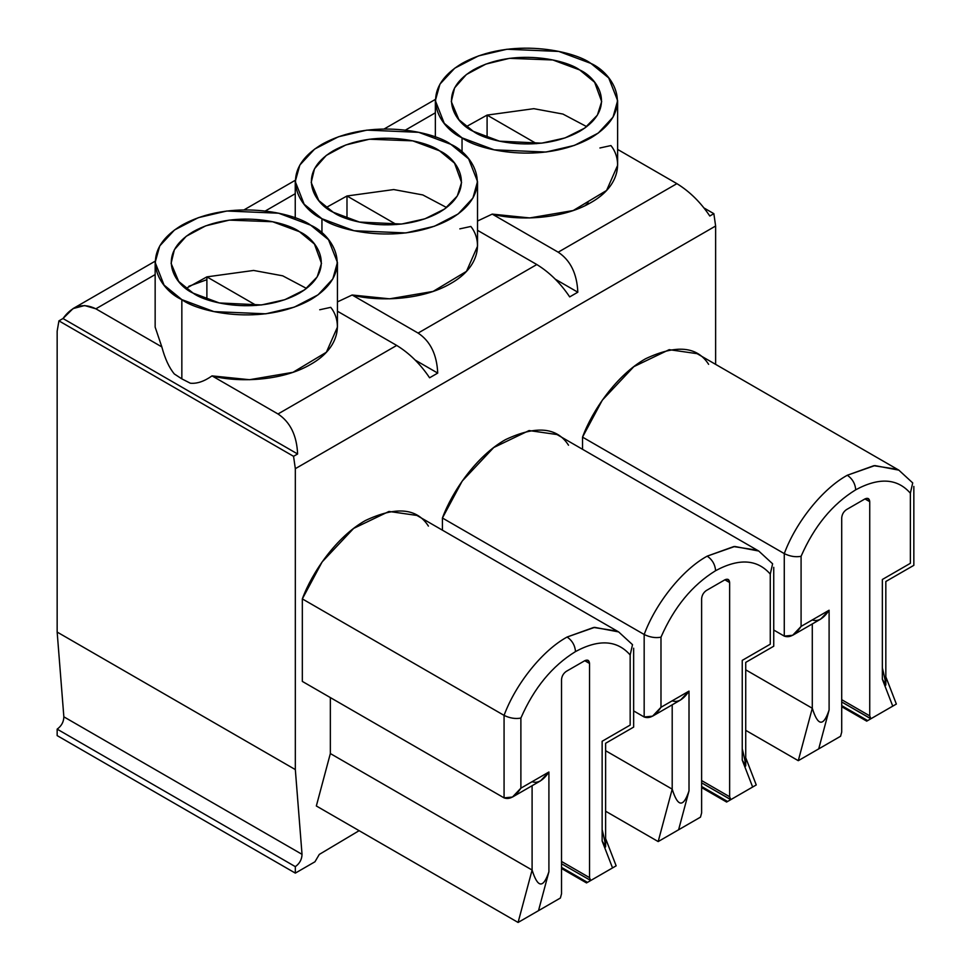 <?xml version="1.0" encoding="UTF-8"?>
<svg xmlns="http://www.w3.org/2000/svg" width="971" height="971" viewBox="0 0 971 971"><rect width="100%" height="100%" fill="white"/><g stroke="black" fill="none" stroke-linecap="round" stroke-linejoin="round"><path stroke-width="1.46" d="M632.522 644.671L618.636 631.915L594.653 627.351L567.125 637.012C572.186 640.557 574.99 645.412 575.524 651.565C598.901 638.954 617.119 640.083 630.167 654.976L632.509 644.683M758.739 551.03L734.756 546.467L707.216 556.128C712.289 559.672 715.093 564.527 715.627 570.681C739.004 558.07 757.222 559.199 770.27 574.092L772.613 563.799L758.727 551.018L556.99 434.547L529.086 430.554L493.729 447.534L462.245 481.033L442.424 518.016C452.17 491.362 476.676 455.836 505.478 439.645C536.016 425.274 557.038 427.131 568.52 445.216M898.843 470.146L874.859 465.582L847.319 475.244C852.392 478.788 855.196 483.631 855.73 489.797C879.107 477.186 897.325 478.315 910.361 493.207L912.716 482.915L898.83 470.134L697.093 353.662L669.189 349.669L633.832 366.65L602.336 400.137L582.527 437.132C592.261 410.478 616.767 374.952 645.569 358.76C676.119 344.377 697.142 346.234 708.624 364.331M630.167 654.976L630.167 725.082C634.694 727.704 634.694 727.704 630.167 725.082C634.694 727.704 634.694 727.704 630.167 725.082L602.141 741.261C606.681 743.883 606.681 743.883 602.141 741.261C606.681 743.883 606.681 743.883 602.141 741.261L602.141 841.02L612.543 867.916L616.148 865.829L587.115 882.59L616.148 865.829L605.625 838.604L616.148 865.829L612.543 867.916L602.141 841.02L602.141 741.261L630.167 725.082L630.167 654.976C617.119 640.083 598.901 638.954 575.524 651.565C552.147 665.948 533.929 688.123 520.881 718.067L520.881 788.173L548.906 772.006L548.906 871.752L538.504 910.664L560.388 898.029L561.517 893.818L561.517 679.627C561.821 676.132 563.411 673.389 566.275 671.374L584.773 660.705C587.649 659.394 589.227 660.304 589.531 663.448L589.531 877.638L590.671 880.539L612.543 867.916L590.671 880.539L589.531 877.638L589.531 663.448L584.773 660.705L566.275 671.374C563.411 673.389 561.821 676.132 561.517 679.627L561.517 893.818L560.388 898.029L518.089 922.45L532.096 870.04L532.096 785.721L532.096 870.04L330.346 753.557L330.346 697.591L330.346 753.557L532.096 870.04C537.703 888.04 543.299 888.611 548.906 871.752L548.906 772.006L520.881 788.173L520.881 718.067C533.929 688.123 552.147 665.948 575.524 651.565C574.99 645.412 572.186 640.557 567.125 637.012L593.633 627.472L617.083 631.065M319.277 854.431L359.124 830.678L319.277 854.431L314.944 861.787L319.277 854.431M715.627 364.368L715.627 226.012L295.33 468.677L295.33 769.578L302.03 854.334C301.884 859.432 299.651 863.547 295.33 866.642L295.33 873.111L314.944 861.787L295.33 873.111L57.155 735.605L57.155 729.136C61.476 726.029 63.71 721.926 63.855 716.829L57.155 632.072L57.155 331.172L57.155 632.072L295.33 769.578L295.33 468.677L293.558 456.321L58.928 320.867L57.155 331.172L58.928 320.867L62.994 318.524L297.612 453.979C296.786 435.433 290.256 422.094 277.997 413.974L396.714 345.433L337.435 311.205L396.714 345.433C409.459 353.274 420.407 364.064 429.595 377.792C420.407 364.064 409.459 353.274 396.714 345.433L277.997 413.974L212.03 375.886L277.997 413.974C290.256 422.094 296.786 435.433 297.612 453.979L293.558 456.321L295.33 468.677L715.627 226.012L715.627 364.368M784.277 553.604C790.018 556.419 795.625 557.318 801.087 556.298C814.135 526.343 832.341 504.18 855.73 489.797C832.341 504.18 814.135 526.343 801.087 556.298L801.087 626.404L829.1 610.225L829.1 709.983L818.711 748.884L840.583 736.261L841.711 732.049L841.711 517.859C842.015 514.363 843.605 511.608 846.481 509.605L864.967 498.924C867.843 497.613 869.433 498.536 869.737 501.679L869.737 715.87L870.866 718.771L892.75 706.148L882.348 679.239L882.348 579.493L910.361 563.314L910.361 493.207C897.325 478.315 879.107 477.186 855.73 489.797C855.196 483.631 852.392 478.788 847.319 475.244C822.825 488.559 795.929 521.985 784.277 553.604L784.277 636.114L773.741 630.033L784.277 636.114L784.277 553.604L582.527 437.132L582.527 449.294L582.527 437.132L784.277 553.604C795.929 521.985 822.825 488.559 847.319 475.244L873.839 465.704L897.289 469.296M644.174 634.488C649.915 637.304 655.522 638.202 660.984 637.182C674.032 607.227 692.238 585.064 715.627 570.681C692.238 585.064 674.032 607.227 660.984 637.182L660.984 707.289L689.009 691.109L689.009 790.867L678.608 829.768L700.479 817.145L701.62 812.933L701.62 598.743C701.924 595.247 703.502 592.504 706.378 590.489L724.876 579.808C727.74 578.51 729.33 579.42 729.634 582.564L729.634 796.754L730.762 799.655L752.646 787.032L742.245 760.123L742.245 660.377L770.27 644.198L770.27 574.092C757.222 559.199 739.004 558.07 715.627 570.681C715.093 564.527 712.289 559.672 707.216 556.128C682.722 569.443 655.826 602.87 644.174 634.488L644.174 716.999L633.65 710.918L644.174 716.999L644.174 634.488L442.424 518.016L442.424 530.178L442.424 518.016L644.174 634.488C655.826 602.87 682.722 569.443 707.216 556.128L733.736 546.588L757.186 550.181M618.636 631.915L416.887 515.431L388.983 511.45L353.626 528.418L322.141 561.918L302.333 598.901L302.333 681.411L302.333 598.901C312.067 572.247 336.573 536.732 365.375 520.541C395.925 506.158 416.935 508.015 428.417 526.1M316.34 805.979L330.346 753.557L316.34 805.979L518.089 922.45L316.34 805.979M206.884 276.869L256.38 305.44L206.884 276.869L253.625 270.448L282.707 275.825L306.508 288.423L282.707 275.825L253.625 270.448L206.884 276.869L186.068 288.423L206.884 276.869L206.884 299.396L206.884 276.869M181.844 299.626C198.108 311.994 262.158 326.657 310.732 299.626C357.559 271.577 332.179 234.594 310.732 225.211C294.48 212.831 230.418 198.169 181.844 225.211C135.018 253.249 160.397 290.232 181.844 299.626L164.05 285.086L155.154 262.413L159.754 245.906L174.525 229.981L198.327 217.674L226.801 211.01L278.592 213.207L310.732 225.211L328.526 239.74L337.435 262.413L332.822 278.92L318.051 294.844L294.249 307.152L265.787 313.815L213.984 311.618L181.844 299.626L181.844 378.884L174.343 373.981C169.172 367.778 165.009 358.76 161.829 346.902L95.862 308.814C83.13 302.515 72.17 305.744 62.994 318.524L73.068 308.584L84.623 305.537L95.862 308.814L155.154 274.587L95.862 308.814L161.829 346.902C165.009 358.76 169.172 367.778 174.343 373.981L181.844 378.884L181.844 299.626M193.108 293.121C175.411 285.365 154.462 254.851 193.108 231.705C233.198 209.396 286.057 221.497 299.469 231.705C317.165 239.461 338.114 269.974 299.469 293.121C259.378 315.429 206.52 303.328 193.108 293.121L219.312 302.952L261.515 304.943L284.855 299.687L304.615 289.831L317.189 276.905L321.486 263.359L314.434 244.037L299.469 231.705L272.633 221.74L229.326 220.114L205.694 225.855L186.189 236.305L174.392 249.668L171.09 263.359L178.7 281.456L193.108 293.121M319.726 309.761L330.747 307.346C342.18 321.583 340.809 347.4 310.732 364.331C281.408 381.688 236.693 382.489 212.03 375.886C204.226 381.397 196.992 383.848 190.34 383.217L181.844 378.884L190.34 383.217C196.992 383.848 204.226 381.397 212.03 375.886L249.511 379.71L292.987 372.306L326.377 352.23L337.435 327.118L337.435 262.413M346.987 195.984L396.471 224.556L346.987 195.984L393.728 189.563L422.81 194.94L446.611 207.539L422.81 194.94L393.728 189.563L346.987 195.984L326.171 207.539L346.987 195.984L346.987 218.511L346.987 195.984M321.947 218.73C338.199 231.11 402.261 245.772 450.835 218.73C497.662 190.692 472.282 153.709 450.835 144.315C434.571 131.935 370.521 117.285 321.947 144.315C275.121 172.365 300.5 209.348 321.947 218.73L304.141 204.201L295.245 181.528L299.857 165.021L314.628 149.085L338.43 136.777L366.892 130.126L418.695 132.323L450.835 144.315L468.629 158.856L477.526 181.528L472.926 198.035L458.154 213.96L434.353 226.267L405.878 232.931L354.087 230.734L321.947 218.73L321.947 233.064L321.947 218.73M333.211 212.236C315.514 204.48 294.565 173.967 333.211 150.821C373.301 128.512 426.148 140.601 439.572 150.821C457.268 158.564 478.205 189.09 439.572 212.236C399.482 234.545 346.623 222.444 333.211 212.236L359.416 222.056L401.618 224.046L424.958 218.803L444.718 208.947L457.292 196.021L461.589 182.475L454.537 163.152L439.572 150.821L412.724 140.856L369.429 139.217L345.797 144.97L326.28 155.421L314.495 168.784L311.193 182.475L318.804 200.572L333.211 212.236M536.817 264.537L477.526 230.321L536.817 264.537C549.55 272.39 560.51 283.18 569.686 296.895L577.818 292.21C576.992 273.664 570.45 260.325 558.191 252.193L676.908 183.653L617.629 149.425L676.908 183.653C689.653 191.505 700.613 202.284 709.789 216.011L713.855 213.669L715.627 226.012L713.855 213.669L704.084 208.025L713.855 213.669L709.789 216.011C700.613 202.284 689.653 191.505 676.908 183.653L558.191 252.193L492.224 214.106L558.191 252.193C570.45 260.325 576.992 273.664 577.818 292.21L555.376 279.26L577.818 292.21L569.686 296.895C560.51 283.18 549.55 272.39 536.817 264.537L418.1 333.077L536.817 264.537M459.817 228.865L470.85 226.461C482.284 240.699 480.912 266.515 450.835 283.447C421.511 300.804 376.784 301.605 352.133 295.002L418.1 333.077L352.133 295.002L337.435 301.908L352.133 295.002L389.614 298.825L433.09 291.421L466.481 271.346L477.526 246.233L477.526 181.528M415.285 360.144L437.715 373.095C436.889 354.549 430.347 341.209 418.1 333.077C430.347 341.209 436.889 354.549 437.715 373.095L429.595 377.792L437.715 373.095L415.285 360.144M295.33 873.111L295.33 866.642L57.155 729.136L57.155 735.605L295.33 873.111M487.09 115.1L536.575 143.672L487.09 115.1L533.832 108.679L562.913 114.056L586.715 126.655L562.913 114.056L533.832 108.679L487.09 115.1L466.274 126.655L487.09 115.1L487.09 137.627L487.09 115.1M462.038 137.846C478.302 150.226 542.352 164.876 590.938 137.846C637.753 109.796 612.373 72.825 590.938 63.431C574.674 51.05 510.625 36.4 462.038 63.431C415.224 91.48 440.603 128.463 462.038 137.846L444.245 123.317L435.348 100.644L439.948 84.125L454.731 68.201L478.521 55.893L506.996 49.242L558.798 51.439L590.938 63.431L608.732 77.959L617.629 100.644L613.029 117.151L598.257 133.076L574.456 145.383L545.981 152.046L494.178 149.837L462.038 137.846L462.038 152.18L462.038 137.846M473.302 131.34C455.617 123.596 434.668 93.082 473.302 69.936C513.392 47.628 566.251 59.717 579.675 69.936C597.371 77.68 618.309 108.206 579.675 131.34C539.585 153.649 486.726 141.56 473.302 131.34L499.519 141.171L541.709 143.162L565.061 137.918L584.809 128.063L597.383 115.136L601.68 101.591L594.628 82.268L579.675 69.936L552.827 59.971L509.532 58.333L485.901 64.086L466.383 74.536L454.586 87.9L451.297 101.591L458.907 119.688L473.302 131.34M599.92 147.98L610.941 145.565C622.387 159.802 621.015 185.631 590.938 202.563C561.614 219.919 516.888 220.72 492.224 214.106L477.526 221.024L492.224 214.106L529.717 217.941L573.193 210.537L606.584 190.462L617.629 165.349L617.629 100.644M435.348 112.818L405.465 130.078L435.348 112.818M265.362 210.962L295.245 193.702L265.362 210.962M588.305 202.988L585.137 205.634M295.33 769.578L57.155 632.072L63.855 716.829L302.03 854.334L295.33 769.578M302.03 854.334L63.855 716.829C63.71 721.926 61.476 726.029 57.155 729.136L295.33 866.642C299.651 863.547 301.884 859.432 302.03 854.334M745.728 669.832L812.29 708.26L812.29 623.952L812.29 708.26L745.728 669.832M910.361 493.207L910.361 563.314C914.9 565.935 914.9 565.935 910.361 563.314C914.9 565.935 914.9 565.935 910.361 563.314L882.348 579.493C886.875 582.115 886.875 582.115 882.348 579.493C886.875 582.115 886.875 582.115 882.348 579.493L882.348 679.239L892.75 706.148L896.354 704.06L867.309 720.822L896.354 704.06L885.831 676.823L896.354 704.06L867.309 720.822L841.711 705.614L867.686 720.603L870.938 718.734L841.711 701.972L870.841 718.783L869.737 715.87L841.711 699.69L869.737 715.87L869.737 501.679L864.967 498.924L846.481 509.605C843.605 511.608 842.015 514.363 841.711 517.859L841.711 732.049L840.583 736.261L798.283 760.681L745.728 730.338L798.283 760.681L812.29 708.26C817.898 726.259 823.505 726.83 829.1 709.983L829.1 610.225L801.087 626.404L801.087 556.298M882.348 667.817C886.875 686.436 886.875 690.247 882.348 679.239L885.831 684.907L885.831 581.495L913.845 565.328L913.845 486.435M784.277 636.114C789.872 638.117 795.48 634.876 801.087 626.404L792.676 635.277L784.277 636.114M792.676 635.277L820.701 619.097L829.1 610.225C823.505 618.697 817.898 621.938 812.29 619.935M839.842 736.686L798.283 760.681L839.842 736.686M829.1 709.983C823.505 726.83 817.898 726.259 812.29 708.26L798.283 760.681L818.711 748.884L829.1 709.983M864.967 498.924L869.737 501.679L868.341 498.596L864.967 498.924M605.625 750.717L672.199 789.144L672.199 704.837L672.199 789.144L605.625 750.717M770.27 574.092L770.27 644.198C774.797 646.82 774.797 646.82 770.27 644.198C774.797 646.82 774.797 646.82 770.27 644.198L742.245 660.377C746.784 662.999 746.784 662.999 742.245 660.377C746.784 662.999 746.784 662.999 742.245 660.377L742.245 760.123L752.646 787.032L756.251 784.944L727.218 801.706L756.251 784.944L745.728 757.708L756.251 784.944L727.218 801.706L701.62 786.498L727.595 801.488L730.847 799.619L701.62 782.857L730.75 799.667L729.634 796.754L701.62 780.575L729.634 796.754L729.634 582.564L724.876 579.808L706.378 590.489C703.502 592.504 701.924 595.247 701.62 598.743L701.62 812.933L700.479 817.145L658.18 841.566L605.625 811.222L658.18 841.566L672.199 789.144C677.794 807.144 683.402 807.726 689.009 790.867L689.009 691.109L660.984 707.289L660.984 637.182M742.245 748.702C746.784 767.321 746.784 771.132 742.245 760.123L745.728 765.791L745.728 662.392L773.741 646.213L773.741 567.319M644.174 716.999C649.781 719.001 655.376 715.761 660.984 707.289L652.585 716.161L644.174 716.999M652.585 716.161L680.598 699.982L689.009 691.109C683.402 699.581 677.794 702.822 672.199 700.819M699.751 817.57L658.18 841.566L699.751 817.57M689.009 790.867C683.402 807.726 677.794 807.144 672.199 789.144L658.18 841.566L678.608 829.768L689.009 790.867M724.876 579.808L729.634 582.564L728.238 579.481L724.876 579.808M188.835 286.275L206.884 279.672M58.928 320.867L293.558 456.321L297.612 453.979L62.994 318.524L58.928 320.867M155.154 262.413L155.154 327.118L161.829 346.902M302.333 598.901L504.07 715.384C515.735 683.754 542.619 650.327 567.125 637.012C542.619 650.327 515.735 683.754 504.07 715.384L302.333 598.901M504.07 715.384L504.07 797.883L302.333 681.411L504.07 797.883L504.07 715.384C509.824 718.188 515.419 719.086 520.881 718.067M561.517 861.459L589.531 877.638L561.517 861.459M561.517 863.741L590.744 880.503L561.517 863.741M561.517 867.382L587.491 882.384L590.744 880.503L587.491 882.384L561.517 867.382M602.141 829.598C606.681 848.205 606.681 852.016 602.141 841.02L605.625 846.676L605.625 743.276L633.65 727.097L633.65 648.203M504.07 797.883C509.678 799.886 515.285 796.645 520.881 788.173L512.482 797.045L504.07 797.883M512.482 797.045L540.495 780.878L548.906 772.006C543.299 780.466 537.703 783.706 532.096 781.704M559.648 898.454L518.089 922.45L559.648 898.454M548.906 871.752C543.299 888.611 537.703 888.04 532.096 870.04L518.089 922.45L538.504 910.664L548.906 871.752M584.773 660.705L589.531 663.448L588.135 660.365L584.773 660.705M73.068 308.584L155.178 261.175M244.146 209.809L295.269 180.29M384.249 128.925L435.372 99.406M435.348 137.142L435.348 100.644M866.739 721.162L841.711 706.718M295.245 218.026L295.245 181.528M726.636 802.046L701.62 787.602M586.533 882.93L561.517 868.487"/></g></svg>
